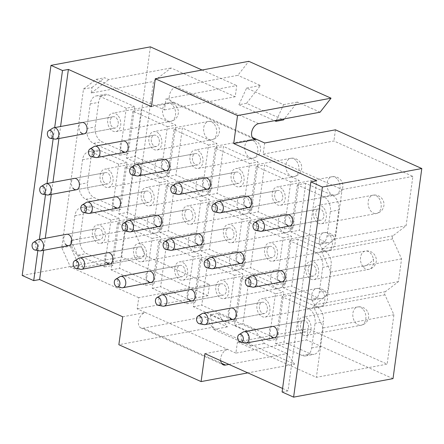 <?xml version="1.0" encoding="UTF-8"?>
<svg xmlns="http://www.w3.org/2000/svg" width="444" height="444" viewBox="0 0 444 444"><rect width="100%" height="100%" fill="white"/><g stroke="black" fill="none" stroke-linecap="round" stroke-linejoin="round"><path stroke-width="0.33" stroke-dasharray="2.22 1.67" d="M282.578 388.456L287.995 390.881L316.777 180.775M43.617 250.299L45.266 238.278M51.271 194.417L52.919 182.395M58.924 138.539L60.573 126.518M66.678 234.288L97.847 228.488A5.761 3.985 79.5 0 1 101.465 230.247A5.761 3.985 79.5 0 1 102.869 236.08A5.761 3.985 79.5 0 1 99.956 239.81A5.761 3.985 79.5 0 1 96.337 238.045A5.761 3.985 79.5 0 1 94.933 232.218A5.761 3.985 79.5 0 1 97.847 228.488A5.761 3.985 79.5 0 1 101.465 230.247A5.761 3.985 79.5 0 1 102.869 236.08A5.761 3.985 79.5 0 1 99.956 239.81A5.761 3.985 79.5 0 1 96.337 238.045A5.761 3.985 79.5 0 1 94.933 232.218A5.761 3.985 79.5 0 1 97.847 228.488L66.678 234.288A5.761 3.985 -100.5 0 0 63.764 238.017A5.761 3.985 -100.5 0 0 65.168 243.85M81.985 122.527L113.159 116.728A5.761 3.985 79.5 0 1 116.778 118.487A5.761 3.985 79.5 0 1 118.176 124.32A5.761 3.985 79.5 0 1 115.262 128.05A5.761 3.985 79.5 0 1 111.649 126.285A5.761 3.985 79.5 0 1 110.245 120.457A5.761 3.985 79.5 0 1 113.159 116.728A5.761 3.985 79.5 0 1 116.778 118.487A5.761 3.985 79.5 0 1 118.176 124.32A5.761 3.985 79.5 0 1 115.262 128.05A5.761 3.985 79.5 0 1 111.649 126.285A5.761 3.985 79.5 0 1 110.245 120.457A5.761 3.985 79.5 0 1 113.159 116.728L81.985 122.527A5.761 3.985 -100.5 0 0 79.071 126.257A5.761 3.985 -100.5 0 0 80.475 132.09M123.11 140.964L154.279 135.159A5.761 3.985 79.5 0 1 157.898 136.924A5.761 3.985 79.5 0 1 159.302 142.752A5.761 3.985 79.5 0 1 156.388 146.481A5.761 3.985 79.5 0 1 152.769 144.722A5.761 3.985 79.5 0 1 151.365 138.889A5.761 3.985 79.5 0 1 154.279 135.159A5.761 3.985 79.5 0 1 157.898 136.924A5.761 3.985 79.5 0 1 159.302 142.752A5.761 3.985 79.5 0 1 156.388 146.481A5.761 3.985 79.5 0 1 152.769 144.722A5.761 3.985 79.5 0 1 151.365 138.889A5.761 3.985 79.5 0 1 154.279 135.159L123.11 140.964A5.761 3.985 -100.5 0 0 120.196 144.694A5.761 3.985 -100.5 0 0 121.601 150.522M246.481 196.265L277.65 190.465A5.761 3.985 79.5 0 1 281.268 192.224A5.761 3.985 79.5 0 1 282.673 198.057A5.761 3.985 79.5 0 1 279.759 201.787A5.761 3.985 79.5 0 1 276.14 200.022A5.761 3.985 79.5 0 1 274.736 194.195A5.761 3.985 79.5 0 1 277.65 190.465A5.761 3.985 79.5 0 1 281.268 192.224A5.761 3.985 79.5 0 1 282.673 198.057A5.761 3.985 79.5 0 1 279.759 201.787A5.761 3.985 79.5 0 1 276.14 200.022A5.761 3.985 79.5 0 1 274.736 194.195A5.761 3.985 79.5 0 1 277.65 190.465L246.481 196.265A5.761 3.985 -100.5 0 0 243.562 199.994A5.761 3.985 -100.5 0 0 244.966 205.827M164.23 159.396L195.404 153.596A5.761 3.985 79.5 0 1 199.023 155.356A5.761 3.985 79.5 0 1 200.427 161.189A5.761 3.985 79.5 0 1 197.508 164.918A5.761 3.985 79.5 0 1 193.895 163.153A5.761 3.985 79.5 0 1 192.491 157.326A5.761 3.985 79.5 0 1 195.404 153.596A5.761 3.985 79.5 0 1 199.023 155.356A5.761 3.985 79.5 0 1 200.427 161.189A5.761 3.985 79.5 0 1 197.508 164.918A5.761 3.985 79.5 0 1 193.895 163.153A5.761 3.985 79.5 0 1 192.491 157.326A5.761 3.985 79.5 0 1 195.404 153.596L164.23 159.396A5.761 3.985 -100.5 0 0 161.316 163.126A5.761 3.985 -100.5 0 0 162.72 168.959M205.356 177.833L236.524 172.028A5.761 3.985 79.5 0 1 240.143 173.793A5.761 3.985 79.5 0 1 241.547 179.62A5.761 3.985 79.5 0 1 238.633 183.35A5.761 3.985 79.5 0 1 235.015 181.59A5.761 3.985 79.5 0 1 233.611 175.757A5.761 3.985 79.5 0 1 236.524 172.028A5.761 3.985 79.5 0 1 240.143 173.793A5.761 3.985 79.5 0 1 241.547 179.62A5.761 3.985 79.5 0 1 238.633 183.35A5.761 3.985 79.5 0 1 235.015 181.59A5.761 3.985 79.5 0 1 233.611 175.757A5.761 3.985 79.5 0 1 236.524 172.028L205.356 177.833A5.761 3.985 -100.5 0 0 202.442 181.563A5.761 3.985 -100.5 0 0 203.846 187.39M279.948 270.579L311.116 264.779A5.761 3.985 79.5 0 1 314.735 266.539A5.761 3.985 79.5 0 1 316.139 272.372A5.761 3.985 79.5 0 1 313.225 276.101A5.761 3.985 79.5 0 1 309.607 274.337A5.761 3.985 79.5 0 1 308.203 268.509A5.761 3.985 79.5 0 1 311.116 264.779A5.761 3.985 79.5 0 1 314.735 266.539A5.761 3.985 79.5 0 1 316.139 272.372A5.761 3.985 79.5 0 1 313.225 276.101A5.761 3.985 79.5 0 1 309.607 274.337A5.761 3.985 79.5 0 1 308.203 268.509A5.761 3.985 79.5 0 1 311.116 264.779L279.948 270.579A5.761 3.985 -100.5 0 0 277.034 274.309A5.761 3.985 -100.5 0 0 278.438 280.142M74.331 178.41L105.5 172.605A5.761 3.985 79.5 0 1 109.119 174.37A5.761 3.985 79.5 0 1 110.523 180.197A5.761 3.985 79.5 0 1 107.609 183.927A5.761 3.985 79.5 0 1 103.99 182.168A5.761 3.985 79.5 0 1 102.586 176.335A5.761 3.985 79.5 0 1 105.5 172.605A5.761 3.985 79.5 0 1 109.119 174.37A5.761 3.985 79.5 0 1 110.523 180.197A5.761 3.985 79.5 0 1 107.609 183.927A5.761 3.985 79.5 0 1 103.99 182.168A5.761 3.985 79.5 0 1 102.586 176.335A5.761 3.985 79.5 0 1 105.5 172.605L74.331 178.41A5.761 3.985 -100.5 0 0 71.417 182.14A5.761 3.985 -100.5 0 0 72.822 187.967M107.798 252.725L138.972 246.919A5.761 3.985 79.5 0 1 142.591 248.684A5.761 3.985 79.5 0 1 143.995 254.512A5.761 3.985 79.5 0 1 141.081 258.242A5.761 3.985 79.5 0 1 137.462 256.482A5.761 3.985 79.5 0 1 136.058 250.649A5.761 3.985 79.5 0 1 138.972 246.919A5.761 3.985 79.5 0 1 142.591 248.684A5.761 3.985 79.5 0 1 143.995 254.512A5.761 3.985 79.5 0 1 141.081 258.242A5.761 3.985 79.5 0 1 137.462 256.482A5.761 3.985 79.5 0 1 136.058 250.649A5.761 3.985 79.5 0 1 138.972 246.919L107.798 252.725A5.761 3.985 -100.5 0 0 104.884 256.454A5.761 3.985 -100.5 0 0 106.288 262.282M148.923 271.156L180.092 265.357A5.761 3.985 79.5 0 1 183.711 267.116A5.761 3.985 79.5 0 1 185.115 272.949A5.761 3.985 79.5 0 1 182.201 276.679A5.761 3.985 79.5 0 1 178.582 274.914A5.761 3.985 79.5 0 1 177.178 269.086A5.761 3.985 79.5 0 1 180.092 265.357A5.761 3.985 79.5 0 1 183.711 267.116A5.761 3.985 79.5 0 1 185.115 272.949A5.761 3.985 79.5 0 1 182.201 276.679A5.761 3.985 79.5 0 1 178.582 274.914A5.761 3.985 79.5 0 1 177.178 269.086A5.761 3.985 79.5 0 1 180.092 265.357L148.923 271.156A5.761 3.985 -100.5 0 0 146.009 274.886A5.761 3.985 -100.5 0 0 147.414 280.719M231.169 308.025L262.337 302.225A5.761 3.985 79.5 0 1 265.956 303.985A5.761 3.985 79.5 0 1 267.36 309.818A5.761 3.985 79.5 0 1 264.446 313.547A5.761 3.985 79.5 0 1 260.828 311.782A5.761 3.985 79.5 0 1 259.424 305.955A5.761 3.985 79.5 0 1 262.337 302.225A5.761 3.985 79.5 0 1 265.956 303.985A5.761 3.985 79.5 0 1 267.36 309.818A5.761 3.985 79.5 0 1 264.446 313.547A5.761 3.985 79.5 0 1 260.828 311.782A5.761 3.985 79.5 0 1 259.424 305.955A5.761 3.985 79.5 0 1 262.337 302.225L231.169 308.025A5.761 3.985 -100.5 0 0 228.255 311.755A5.761 3.985 -100.5 0 0 229.659 317.588M190.049 289.593L221.217 283.788A5.761 3.985 79.5 0 1 224.836 285.553A5.761 3.985 79.5 0 1 226.24 291.381A5.761 3.985 79.5 0 1 223.326 295.11A5.761 3.985 79.5 0 1 219.708 293.351A5.761 3.985 79.5 0 1 218.304 287.518A5.761 3.985 79.5 0 1 221.217 283.788A5.761 3.985 79.5 0 1 224.836 285.553A5.761 3.985 79.5 0 1 226.24 291.381A5.761 3.985 79.5 0 1 223.326 295.11A5.761 3.985 79.5 0 1 219.708 293.351A5.761 3.985 79.5 0 1 218.304 287.518A5.761 3.985 79.5 0 1 221.217 283.788L190.049 289.593A5.761 3.985 -100.5 0 0 187.135 293.323A5.761 3.985 -100.5 0 0 188.534 299.151M115.457 196.842L146.625 191.042A5.761 3.985 79.5 0 1 150.244 192.801A5.761 3.985 79.5 0 1 151.648 198.635A5.761 3.985 79.5 0 1 148.734 202.364A5.761 3.985 79.5 0 1 145.116 200.599A5.761 3.985 79.5 0 1 143.712 194.772A5.761 3.985 79.5 0 1 146.625 191.042A5.761 3.985 79.5 0 1 150.244 192.801A5.761 3.985 79.5 0 1 151.648 198.635A5.761 3.985 79.5 0 1 148.734 202.364A5.761 3.985 79.5 0 1 145.116 200.599A5.761 3.985 79.5 0 1 143.712 194.772A5.761 3.985 79.5 0 1 146.625 191.042L115.457 196.842A5.761 3.985 -100.5 0 0 112.543 200.571A5.761 3.985 -100.5 0 0 113.947 206.405M156.577 215.279L187.745 209.474A5.761 3.985 79.5 0 1 191.364 211.239A5.761 3.985 79.5 0 1 192.768 217.066A5.761 3.985 79.5 0 1 189.854 220.796A5.761 3.985 79.5 0 1 186.236 219.036A5.761 3.985 79.5 0 1 184.832 213.203A5.761 3.985 79.5 0 1 187.745 209.474A5.761 3.985 79.5 0 1 191.364 211.239A5.761 3.985 79.5 0 1 192.768 217.066A5.761 3.985 79.5 0 1 189.854 220.796A5.761 3.985 79.5 0 1 186.236 219.036A5.761 3.985 79.5 0 1 184.832 213.203A5.761 3.985 79.5 0 1 187.745 209.474L156.577 215.279A5.761 3.985 -100.5 0 0 153.663 219.009A5.761 3.985 -100.5 0 0 155.067 224.836M197.702 233.711L228.871 227.911A5.761 3.985 79.5 0 1 232.49 229.67A5.761 3.985 79.5 0 1 233.894 235.503A5.761 3.985 79.5 0 1 230.98 239.233A5.761 3.985 79.5 0 1 227.361 237.468A5.761 3.985 79.5 0 1 225.957 231.64A5.761 3.985 79.5 0 1 228.871 227.911A5.761 3.985 79.5 0 1 232.49 229.67A5.761 3.985 79.5 0 1 233.894 235.503A5.761 3.985 79.5 0 1 230.98 239.233A5.761 3.985 79.5 0 1 227.361 237.468A5.761 3.985 79.5 0 1 225.957 231.64A5.761 3.985 79.5 0 1 228.871 227.911L197.702 233.711A5.761 3.985 -100.5 0 0 194.788 237.44A5.761 3.985 -100.5 0 0 196.193 243.273M238.822 252.148L269.996 246.342A5.761 3.985 79.5 0 1 273.609 248.107A5.761 3.985 79.5 0 1 275.014 253.935A5.761 3.985 79.5 0 1 272.1 257.664A5.761 3.985 79.5 0 1 268.481 255.905A5.761 3.985 79.5 0 1 267.083 250.072A5.761 3.985 79.5 0 1 269.996 246.342A5.761 3.985 79.5 0 1 273.609 248.107A5.761 3.985 79.5 0 1 275.014 253.935A5.761 3.985 79.5 0 1 272.1 257.664A5.761 3.985 79.5 0 1 268.481 255.905A5.761 3.985 79.5 0 1 267.083 250.072A5.761 3.985 79.5 0 1 269.996 246.342L238.822 252.148A5.761 3.985 -100.5 0 0 235.908 255.877A5.761 3.985 -100.5 0 0 237.312 261.705M287.601 214.702L318.77 208.896A5.761 3.985 79.5 0 1 322.388 210.661A5.761 3.985 79.5 0 1 323.793 216.489A5.761 3.985 79.5 0 1 320.879 220.218A5.761 3.985 79.5 0 1 317.26 218.459A5.761 3.985 79.5 0 1 315.856 212.626A5.761 3.985 79.5 0 1 318.77 208.896A5.761 3.985 79.5 0 1 322.388 210.661A5.761 3.985 79.5 0 1 323.793 216.489A5.761 3.985 79.5 0 1 320.879 220.218A5.761 3.985 79.5 0 1 317.26 218.459A5.761 3.985 79.5 0 1 315.856 212.626A5.761 3.985 79.5 0 1 318.77 208.896L287.601 214.702A5.761 3.985 -100.5 0 0 284.687 218.431A5.761 3.985 -100.5 0 0 286.091 224.259M272.294 326.462L303.463 320.657A5.761 3.985 79.5 0 1 307.082 322.422A5.761 3.985 79.5 0 1 308.486 328.249A5.761 3.985 79.5 0 1 305.572 331.979A5.761 3.985 79.5 0 1 301.953 330.219A5.761 3.985 79.5 0 1 300.549 324.386A5.761 3.985 79.5 0 1 303.463 320.657A5.761 3.985 79.5 0 1 307.082 322.422A5.761 3.985 79.5 0 1 308.486 328.249A5.761 3.985 79.5 0 1 305.572 331.979A5.761 3.985 79.5 0 1 301.953 330.219A5.761 3.985 79.5 0 1 300.549 324.386A5.761 3.985 79.5 0 1 303.463 320.657L272.294 326.462A5.761 3.985 -100.5 0 0 269.38 330.192A5.761 3.985 -100.5 0 0 270.785 336.019M132.85 111.178L126.423 158.114L160.967 173.604L167.394 126.662L132.85 111.178L141.275 109.607L134.848 156.549L169.392 172.033L175.818 125.091L141.275 109.607M167.394 126.662L175.818 125.091M160.967 173.604L169.392 172.033M126.423 158.114L134.848 156.549M173.976 129.609L167.543 176.551L202.087 192.036L208.519 145.094L173.976 129.609L182.401 128.044L175.968 174.98L210.512 190.465L216.944 143.529L182.401 128.044M208.519 145.094L216.944 143.529M202.087 192.036L210.512 190.465M167.543 176.551L175.968 174.98M215.096 148.046L208.669 194.983L243.212 210.473L249.639 163.531L215.096 148.046L223.521 146.476L217.094 193.418L251.637 208.902L258.064 161.96L223.521 146.476M249.639 163.531L258.064 161.96M243.212 210.473L251.637 208.902M208.669 194.983L217.094 193.418M256.221 166.478L249.789 213.42L284.332 228.904L290.764 181.962L256.221 166.478L264.646 164.913L258.214 211.849L292.757 227.334L299.189 180.397L264.646 164.913M290.764 181.962L299.189 180.397M284.332 228.904L292.757 227.334M249.789 213.42L258.214 211.849M125.197 167.055L118.77 213.997L153.313 229.481L159.74 182.545L125.197 167.055L133.622 165.49L127.195 212.426L161.738 227.911L168.165 180.974L133.622 165.49M159.74 182.545L168.165 180.974M153.313 229.481L161.738 227.911M118.77 213.997L127.195 212.426M166.322 185.492L159.89 232.434L194.433 247.919L200.866 200.977L166.322 185.492L174.747 183.921L168.315 230.863L202.858 246.348L209.291 199.406L174.747 183.921M200.866 200.977L209.291 199.406M194.433 247.919L202.858 246.348M159.89 232.434L168.315 230.863M207.442 203.924L201.015 250.866L235.559 266.35L241.986 219.414L207.442 203.924L215.867 202.359L209.44 249.295L243.984 264.779L250.41 217.843L215.867 202.359M241.986 219.414L250.41 217.843M235.559 266.35L243.984 264.779M201.015 250.866L209.44 249.295M248.568 222.361L242.135 269.303L276.679 284.787L283.111 237.845L248.568 222.361L256.993 220.79L250.56 267.732L285.104 283.217L291.536 236.275L256.993 220.79M283.111 237.845L291.536 236.275M276.679 284.787L285.104 283.217M242.135 269.303L250.56 267.732M117.543 222.938L111.111 269.88L145.654 285.364L152.087 238.422L117.543 222.938L125.968 221.367L119.536 268.309L154.079 283.794L160.512 236.852L125.968 221.367M152.087 238.422L160.512 236.852M145.654 285.364L154.079 283.794M111.111 269.88L119.536 268.309M158.669 241.37L152.237 288.311L186.78 303.796L193.212 256.86L158.669 241.37L167.088 239.804L160.661 286.741L195.205 302.225L201.632 255.289L167.088 239.804M193.212 256.86L201.632 255.289M186.78 303.796L195.205 302.225M152.237 288.311L160.661 286.741M199.789 259.807L193.362 306.749L227.905 322.233L234.332 275.291L199.789 259.807L208.214 258.236L201.781 305.178L236.325 320.662L242.757 273.72L208.214 258.236M234.332 275.291L242.757 273.72M227.905 322.233L236.325 320.662M193.362 306.749L201.781 305.178M290.459 295.105L282.034 296.675L308.352 308.475A11.871 8.22 79.5 0 1 315.046 323.337L323.471 321.767A11.871 8.22 79.5 0 0 316.777 306.904L290.459 295.105L284.027 342.046L310.35 353.846A11.871 8.22 79.5 0 0 314.052 354.34A11.871 8.22 79.5 0 0 320.102 346.353L323.471 321.767M282.034 296.675L275.607 343.617L301.926 355.411A11.871 8.22 79.5 0 0 305.627 355.91A11.871 8.22 79.5 0 0 311.677 347.924L315.046 323.337M275.607 343.617L284.027 342.046M110.961 219.991L104.534 266.927L78.216 255.128A11.871 8.22 79.5 0 1 71.523 240.265L74.892 215.679A11.871 8.22 79.5 0 1 80.941 207.692A11.871 8.22 79.5 0 1 84.643 208.192L110.961 219.991L119.386 218.42L112.959 265.357L86.641 253.563A11.871 8.22 79.5 0 1 79.948 238.7L83.317 214.113A11.871 8.22 79.5 0 1 89.366 206.127A11.871 8.22 79.5 0 1 93.068 206.621L119.386 218.42M104.534 266.927L112.959 265.357M122.677 316.777L145.427 312.543L137.202 308.858L138.733 297.68L209.496 284.504L145.343 255.744L133.294 228.993L153.502 81.468L171.062 67.988L235.215 96.748L236.746 85.57L165.984 98.746L252.397 137.485M137.202 308.858L207.964 295.682L209.496 284.504M237.429 341.919L235.897 353.097L306.66 339.921L308.192 328.749L237.429 341.919L316.383 377.317L387.146 364.141L308.192 328.749M264.68 142.985L263.148 154.162L333.91 140.987L412.865 176.385L406.105 225.746L393.018 235.797A2.375 1.643 79.5 0 0 392.585 238.955L401.565 258.891L398.451 281.629L385.364 291.675A2.375 1.643 79.5 0 0 384.931 294.838L393.911 314.774L387.146 364.141M335.442 129.815L333.91 140.987M138.733 297.68L70.468 267.077L61.766 247.758L83.505 89.055L96.187 79.321L164.452 109.923L165.984 98.746M164.452 109.923L235.215 96.748M263.148 154.162L342.102 189.555L335.342 238.922L322.255 248.967A2.375 1.643 79.5 0 0 321.822 252.131L330.802 272.067L327.683 294.805L314.602 304.85A2.375 1.643 79.5 0 0 314.163 308.014L323.143 327.95L316.383 377.317M323.143 327.95L393.911 314.774M327.683 294.805L398.451 281.629M330.802 272.067L401.565 258.891M335.342 238.922L406.105 225.746M342.102 189.555L412.865 176.385M96.187 79.321L104.679 77.739L108.791 79.581L171.062 67.988M61.766 247.758L70.257 246.176L71.023 240.587L133.294 228.993M83.505 89.055L91.997 87.474L91.231 93.062L153.502 81.468M71.023 240.587L83.072 267.338L145.343 255.744M83.072 267.338L78.96 265.495L70.257 246.176M70.468 267.077L78.96 265.495M91.231 93.062L108.791 79.581M91.997 87.474L104.679 77.739M235.897 353.097L145.427 312.543A8.308 5.411 114.1 0 0 138.811 319.797A8.308 5.411 114.1 0 0 140.953 327.95A8.308 5.411 114.1 0 0 143.284 328.188L204.778 316.739L212.365 327.306L118.853 344.716M393.018 378.632L306.66 339.921M282.095 391.98L287.995 390.881M204.923 353.646L227.672 349.411A8.308 5.411 114.1 0 0 220.662 360.7M22.2 275.474L121.606 256.971L150.388 46.859M207.964 295.682L121.606 256.971M202.059 70.019L236.746 85.57M151.459 106.665L174.209 102.431A8.308 5.411 -65.9 0 1 171.878 102.192A8.308 5.411 -65.9 0 1 169.736 94.039A8.308 5.411 -65.9 0 1 176.351 86.785L237.851 75.336L248.801 61.316M37.834 250.549L39.366 239.372M45.488 194.672L47.02 183.494M53.147 138.789L54.679 127.611M298.113 239.227L289.688 240.792L316.006 252.592A11.871 8.22 79.5 0 1 322.699 267.454L331.124 265.889A11.871 8.22 79.5 0 0 324.431 251.027L298.113 239.227L291.686 286.164L318.004 297.963A11.871 8.22 79.5 0 0 321.706 298.462A11.871 8.22 79.5 0 0 327.761 290.476L331.124 265.889M289.688 240.792L283.261 287.734L309.579 299.534A11.871 8.22 79.5 0 0 313.281 300.027A11.871 8.22 79.5 0 0 319.336 292.041L322.699 267.454M283.261 287.734L291.686 286.164M118.62 164.108L112.188 211.05L85.87 199.251A11.871 8.22 79.5 0 1 79.176 184.388L82.545 159.801A11.871 8.22 79.5 0 1 88.595 151.815A11.871 8.22 79.5 0 1 92.302 152.309L118.62 164.108L127.045 162.537L120.613 209.479L94.295 197.68A11.871 8.22 79.5 0 1 87.601 182.817L90.97 158.231A11.871 8.22 79.5 0 1 97.02 150.244A11.871 8.22 79.5 0 1 100.727 150.744L127.045 162.537M112.188 211.05L120.613 209.479M305.766 183.344L297.347 184.915L323.665 196.714A11.871 8.22 79.5 0 1 330.358 211.577L338.783 210.006A11.871 8.22 79.5 0 0 332.09 195.144L305.766 183.344L299.339 230.286L325.657 242.085A11.871 8.22 79.5 0 0 329.359 242.579A11.871 8.22 79.5 0 0 335.414 234.593L338.783 210.006M297.347 184.915L290.914 231.851L317.232 243.651A11.871 8.22 79.5 0 0 320.934 244.15A11.871 8.22 79.5 0 0 326.989 236.164L330.358 211.577M290.914 231.851L299.339 230.286M126.274 108.225L119.841 155.167L93.523 143.368A11.871 8.22 79.5 0 1 86.83 128.505L90.199 103.918A11.871 8.22 79.5 0 1 96.248 95.932A11.871 8.22 79.5 0 1 99.956 96.431L126.274 108.225L134.698 106.66L128.266 153.596L101.948 141.803A11.871 8.22 79.5 0 1 95.255 126.94L98.624 102.353A11.871 8.22 79.5 0 1 104.673 94.367A11.871 8.22 79.5 0 1 108.38 94.861L134.698 106.66M119.841 155.167L128.266 153.596M275.458 293.728L240.914 278.238L234.482 325.18L269.025 340.665L275.458 293.728L283.877 292.158L249.334 276.673L242.907 323.609L277.45 339.094L283.877 292.158M240.914 278.238L249.334 276.673M269.025 340.665L277.45 339.094M234.482 325.18L242.907 323.609M212.365 327.306L294.611 364.174L247.841 372.882M228.96 364.419L287.024 353.607L294.611 364.174M210.167 314.84L213.52 329.459L250.533 346.054L247.175 331.429L210.167 314.84L217.749 313.425L254.756 330.02L264.408 343.467L287.024 353.607M204.778 316.739L227.4 326.878L217.749 313.425M247.175 331.429L254.756 330.02M250.533 346.054L264.408 343.467M213.52 329.459L227.4 326.878M276.407 120.341L283.599 104.651L246.592 88.056L238.944 104.728L246.531 103.319L283.538 119.908M246.531 103.319L260.467 85.476L237.851 75.336M320.096 112.204L297.474 102.065L284.36 118.859M238.944 104.728L274.542 120.685M283.599 104.651L297.474 102.065M246.592 88.056L260.467 85.476M308.663 320.007A9.318 6.449 79.5 0 1 310.939 329.448A9.318 6.449 79.5 0 1 306.221 335.481A9.318 6.449 79.5 0 1 300.366 332.628A9.318 6.449 79.5 0 1 298.096 323.193A9.318 6.449 79.5 0 1 302.808 317.155A9.318 6.449 79.5 0 1 308.663 320.007M245.138 343.034A5.761 3.985 79.5 0 1 242.563 341.275A5.761 3.985 79.5 0 1 243.101 332.095M267.543 301.57A9.318 6.449 79.5 0 1 269.813 311.011A9.318 6.449 79.5 0 1 265.101 317.049A9.318 6.449 79.5 0 1 259.241 314.197A9.318 6.449 79.5 0 1 256.971 304.756A9.318 6.449 79.5 0 1 261.688 298.723A9.318 6.449 79.5 0 1 267.543 301.57M204.012 324.603A5.761 3.985 79.5 0 1 201.437 322.844A5.761 3.985 79.5 0 1 201.976 313.658M226.418 283.139A9.318 6.449 79.5 0 1 228.693 292.579A9.318 6.449 79.5 0 1 223.976 298.612A9.318 6.449 79.5 0 1 218.121 295.76A9.318 6.449 79.5 0 1 215.851 286.325A9.318 6.449 79.5 0 1 220.563 280.286A9.318 6.449 79.5 0 1 226.418 283.139M162.893 306.166A5.761 3.985 79.5 0 1 160.312 304.406A5.761 3.985 79.5 0 1 160.856 295.227M185.298 264.702A9.318 6.449 79.5 0 1 187.568 274.142A9.318 6.449 79.5 0 1 182.856 280.181A9.318 6.449 79.5 0 1 176.995 277.328A9.318 6.449 79.5 0 1 174.725 267.887A9.318 6.449 79.5 0 1 179.443 261.855A9.318 6.449 79.5 0 1 185.298 264.702M121.767 287.734A5.761 3.985 79.5 0 1 119.192 285.975A5.761 3.985 79.5 0 1 119.73 276.79M144.172 246.27A9.318 6.449 79.5 0 1 146.448 255.711A9.318 6.449 79.5 0 1 141.73 261.744A9.318 6.449 79.5 0 1 135.875 258.891A9.318 6.449 79.5 0 1 133.605 249.456A9.318 6.449 79.5 0 1 138.317 243.417A9.318 6.449 79.5 0 1 144.172 246.27M80.647 269.297A5.761 3.985 79.5 0 1 78.066 267.538A5.761 3.985 79.5 0 1 78.605 258.358M103.052 227.833A9.318 6.449 79.5 0 1 105.322 237.274A9.318 6.449 79.5 0 1 100.605 243.312A9.318 6.449 79.5 0 1 94.75 240.459A9.318 6.449 79.5 0 1 92.48 231.019A9.318 6.449 79.5 0 1 97.197 224.986A9.318 6.449 79.5 0 1 103.052 227.833M39.522 250.866A5.761 3.985 79.5 0 1 36.946 249.106A5.761 3.985 79.5 0 1 37.485 239.921M316.322 264.125A9.318 6.449 79.5 0 1 318.592 273.565A9.318 6.449 79.5 0 1 313.875 279.603A9.318 6.449 79.5 0 1 308.019 276.751A9.318 6.449 79.5 0 1 305.75 267.31A9.318 6.449 79.5 0 1 310.467 261.277A9.318 6.449 79.5 0 1 316.322 264.125M252.791 287.157A5.761 3.985 79.5 0 1 250.216 285.398A5.761 3.985 79.5 0 1 250.755 276.212M275.197 245.693A9.318 6.449 79.5 0 1 277.472 255.128A9.318 6.449 79.5 0 1 272.755 261.166A9.318 6.449 79.5 0 1 266.899 258.314A9.318 6.449 79.5 0 1 264.624 248.879A9.318 6.449 79.5 0 1 269.342 242.84A9.318 6.449 79.5 0 1 275.197 245.693M211.666 268.72A5.761 3.985 79.5 0 1 209.091 266.961A5.761 3.985 79.5 0 1 209.629 257.781M234.077 227.256A9.318 6.449 79.5 0 1 236.347 236.696A9.318 6.449 79.5 0 1 231.629 242.735A9.318 6.449 79.5 0 1 225.774 239.882A9.318 6.449 79.5 0 1 223.504 230.442A9.318 6.449 79.5 0 1 228.222 224.409A9.318 6.449 79.5 0 1 234.077 227.256M170.546 250.288A5.761 3.985 79.5 0 1 167.971 248.529A5.761 3.985 79.5 0 1 168.509 239.344M192.951 208.824A9.318 6.449 79.5 0 1 195.227 218.259A9.318 6.449 79.5 0 1 190.509 224.298A9.318 6.449 79.5 0 1 184.654 221.445A9.318 6.449 79.5 0 1 182.379 212.01A9.318 6.449 79.5 0 1 187.096 205.972A9.318 6.449 79.5 0 1 192.951 208.824M129.42 231.851A5.761 3.985 79.5 0 1 126.845 230.092A5.761 3.985 79.5 0 1 127.384 220.912M151.831 190.387A9.318 6.449 79.5 0 1 154.101 199.828A9.318 6.449 79.5 0 1 149.384 205.866A9.318 6.449 79.5 0 1 143.529 203.013A9.318 6.449 79.5 0 1 141.259 193.573A9.318 6.449 79.5 0 1 145.971 187.54A9.318 6.449 79.5 0 1 151.831 190.387M88.3 213.42A5.761 3.985 79.5 0 1 85.725 211.66A5.761 3.985 79.5 0 1 86.264 202.475M110.706 171.956A9.318 6.449 79.5 0 1 112.976 181.391A9.318 6.449 79.5 0 1 108.264 187.429A9.318 6.449 79.5 0 1 102.409 184.576A9.318 6.449 79.5 0 1 100.133 175.141A9.318 6.449 79.5 0 1 104.851 169.103A9.318 6.449 79.5 0 1 110.706 171.956M47.175 194.983A5.761 3.985 79.5 0 1 44.6 193.223A5.761 3.985 79.5 0 1 45.138 184.044M323.976 208.247A9.318 6.449 79.5 0 1 326.246 217.682A9.318 6.449 79.5 0 1 321.534 223.721A9.318 6.449 79.5 0 1 315.673 220.868A9.318 6.449 79.5 0 1 313.403 211.433A9.318 6.449 79.5 0 1 318.12 205.394A9.318 6.449 79.5 0 1 323.976 208.247M260.445 231.274A5.761 3.985 79.5 0 1 257.87 229.515A5.761 3.985 79.5 0 1 258.408 220.335M282.85 189.81A9.318 6.449 79.5 0 1 285.126 199.251A9.318 6.449 79.5 0 1 280.408 205.289A9.318 6.449 79.5 0 1 274.553 202.436A9.318 6.449 79.5 0 1 272.283 192.996A9.318 6.449 79.5 0 1 276.995 186.963A9.318 6.449 79.5 0 1 282.85 189.81M219.325 212.837A5.761 3.985 79.5 0 1 216.744 211.083A5.761 3.985 79.5 0 1 217.283 201.898M241.73 171.378A9.318 6.449 79.5 0 1 244 180.813A9.318 6.449 79.5 0 1 239.283 186.852A9.318 6.449 79.5 0 1 233.427 183.999A9.318 6.449 79.5 0 1 231.158 174.564A9.318 6.449 79.5 0 1 235.875 168.526A9.318 6.449 79.5 0 1 241.73 171.378M178.199 194.405A5.761 3.985 79.5 0 1 175.624 192.646A5.761 3.985 79.5 0 1 176.163 183.466M200.605 152.941A9.318 6.449 79.5 0 1 202.88 162.382A9.318 6.449 79.5 0 1 198.163 168.42A9.318 6.449 79.5 0 1 192.308 165.568A9.318 6.449 79.5 0 1 190.032 156.127A9.318 6.449 79.5 0 1 194.75 150.094A9.318 6.449 79.5 0 1 200.605 152.941M137.074 175.968A5.761 3.985 79.5 0 1 134.499 174.215A5.761 3.985 79.5 0 1 135.037 165.029M159.485 134.51A9.318 6.449 79.5 0 1 161.755 143.945A9.318 6.449 79.5 0 1 157.037 149.983A9.318 6.449 79.5 0 1 151.182 147.131A9.318 6.449 79.5 0 1 148.912 137.696A9.318 6.449 79.5 0 1 153.63 131.657A9.318 6.449 79.5 0 1 159.485 134.51M95.954 157.537A5.761 3.985 79.5 0 1 93.379 155.777A5.761 3.985 79.5 0 1 93.917 146.598M118.359 116.073A9.318 6.449 79.5 0 1 120.635 125.513A9.318 6.449 79.5 0 1 115.917 131.552A9.318 6.449 79.5 0 1 110.062 128.699A9.318 6.449 79.5 0 1 107.787 119.258A9.318 6.449 79.5 0 1 112.504 113.226A9.318 6.449 79.5 0 1 118.359 116.073M54.828 139.1A5.761 3.985 79.5 0 1 52.253 137.346A5.761 3.985 79.5 0 1 52.792 128.161M308.352 308.475L316.777 306.904M311.677 347.924L320.102 346.353M301.926 355.411L310.35 353.846M84.643 208.192L93.068 206.621M74.892 215.679L83.317 214.113M71.523 240.265L79.948 238.7M78.216 255.128L86.641 253.563M314.163 308.014L384.931 294.838M314.602 304.85L385.364 291.675M321.822 252.131L392.585 238.955M322.255 248.967L393.018 235.797M316.006 252.592L324.431 251.027M319.336 292.041L327.761 290.476M309.579 299.534L318.004 297.963M92.302 152.309L100.727 150.744M82.545 159.801L90.97 158.231M79.176 184.388L87.601 182.817M85.87 199.251L94.295 197.68M323.665 196.714L332.09 195.144M326.989 236.164L335.414 234.593M317.232 243.651L325.657 242.085M99.956 96.431L108.38 94.861M90.199 103.918L98.624 102.353M86.83 128.505L95.255 126.94M93.523 143.368L101.948 141.803M143.284 328.188L221.473 363.236M258.597 123.654L176.351 86.785M363.508 309.795A9.318 6.449 79.5 0 1 365.778 319.236A9.318 6.449 79.5 0 1 361.066 325.269A9.318 6.449 79.5 0 1 355.211 322.422A9.318 6.449 79.5 0 1 352.936 312.981A9.318 6.449 79.5 0 1 357.653 306.948A9.318 6.449 79.5 0 1 363.508 309.795M322.388 291.364A9.318 6.449 79.5 0 1 324.658 300.799A9.318 6.449 79.5 0 1 319.941 306.837A9.318 6.449 79.5 0 1 314.086 303.985A9.318 6.449 79.5 0 1 311.816 294.55A9.318 6.449 79.5 0 1 316.528 288.511A9.318 6.449 79.5 0 1 322.388 291.364M281.263 272.927A9.318 6.449 79.5 0 1 283.533 282.367A9.318 6.449 79.5 0 1 278.821 288.4A9.318 6.449 79.5 0 1 272.966 285.553A9.318 6.449 79.5 0 1 270.69 276.113A9.318 6.449 79.5 0 1 275.408 270.08A9.318 6.449 79.5 0 1 281.263 272.927M240.137 254.495A9.318 6.449 79.5 0 1 242.413 263.93A9.318 6.449 79.5 0 1 237.695 269.969A9.318 6.449 79.5 0 1 231.84 267.116A9.318 6.449 79.5 0 1 229.57 257.681A9.318 6.449 79.5 0 1 234.282 251.643A9.318 6.449 79.5 0 1 240.137 254.495M199.017 236.058A9.318 6.449 79.5 0 1 201.287 245.499A9.318 6.449 79.5 0 1 196.575 251.532A9.318 6.449 79.5 0 1 190.715 248.684A9.318 6.449 79.5 0 1 188.445 239.244A9.318 6.449 79.5 0 1 193.162 233.211A9.318 6.449 79.5 0 1 199.017 236.058M157.892 217.627A9.318 6.449 79.5 0 1 160.167 227.062A9.318 6.449 79.5 0 1 155.45 233.1A9.318 6.449 79.5 0 1 149.595 230.247A9.318 6.449 79.5 0 1 147.325 220.812A9.318 6.449 79.5 0 1 152.037 214.774A9.318 6.449 79.5 0 1 157.892 217.627M362.865 266.539A9.318 6.449 79.5 0 1 360.589 257.104A9.318 6.449 79.5 0 1 365.307 251.065A9.318 6.449 79.5 0 1 371.162 253.918A9.318 6.449 79.5 0 1 373.437 263.353A9.318 6.449 79.5 0 1 368.72 269.391A9.318 6.449 79.5 0 1 362.865 266.539A9.318 3.929 143 0 0 373.626 258.996M330.042 235.481A9.318 6.449 79.5 0 1 332.312 244.922A9.318 6.449 79.5 0 1 327.594 250.954A9.318 6.449 79.5 0 1 321.739 248.107A9.318 6.449 79.5 0 1 319.469 238.667A9.318 6.449 79.5 0 1 324.187 232.634A9.318 6.449 79.5 0 1 330.042 235.481M288.916 217.049A9.318 6.449 79.5 0 1 291.192 226.484A9.318 6.449 79.5 0 1 286.474 232.523A9.318 6.449 79.5 0 1 280.619 229.67A9.318 6.449 79.5 0 1 278.344 220.235A9.318 6.449 79.5 0 1 283.061 214.197A9.318 6.449 79.5 0 1 288.916 217.049M247.796 198.612A9.318 6.449 79.5 0 1 250.066 208.053A9.318 6.449 79.5 0 1 245.349 214.086A9.318 6.449 79.5 0 1 239.494 211.239A9.318 6.449 79.5 0 1 237.224 201.798A9.318 6.449 79.5 0 1 241.941 195.765A9.318 6.449 79.5 0 1 247.796 198.612M206.671 180.181A9.318 6.449 79.5 0 1 208.946 189.616A9.318 6.449 79.5 0 1 204.229 195.654A9.318 6.449 79.5 0 1 198.374 192.801A9.318 6.449 79.5 0 1 196.098 183.366A9.318 6.449 79.5 0 1 200.816 177.328A9.318 6.449 79.5 0 1 206.671 180.181M165.551 161.744A9.318 6.449 79.5 0 1 167.821 171.184A9.318 6.449 79.5 0 1 163.103 177.217A9.318 6.449 79.5 0 1 157.248 174.37A9.318 6.449 79.5 0 1 154.978 164.929A9.318 6.449 79.5 0 1 159.696 158.897A9.318 6.449 79.5 0 1 165.551 161.744M378.815 198.035A9.318 6.449 79.5 0 1 381.091 207.476A9.318 6.449 79.5 0 1 376.373 213.509A9.318 6.449 79.5 0 1 370.518 210.661A9.318 6.449 79.5 0 1 368.248 201.221A9.318 6.449 79.5 0 1 372.96 195.182A9.318 6.449 79.5 0 1 378.815 198.035M337.695 179.604A9.318 6.449 79.5 0 1 339.965 189.039A9.318 6.449 79.5 0 1 335.253 195.077A9.318 6.449 79.5 0 1 329.393 192.224A9.318 6.449 79.5 0 1 327.123 182.789A9.318 6.449 79.5 0 1 331.84 176.751A9.318 6.449 79.5 0 1 337.695 179.604M296.57 161.166A9.318 6.449 79.5 0 1 298.845 170.607A9.318 6.449 79.5 0 1 294.128 176.64A9.318 6.449 79.5 0 1 288.273 173.793A9.318 6.449 79.5 0 1 286.003 164.352A9.318 6.449 79.5 0 1 290.715 158.314A9.318 6.449 79.5 0 1 296.57 161.166M255.45 142.735A9.318 6.449 79.5 0 1 257.72 152.17A9.318 6.449 79.5 0 1 253.008 158.208A9.318 6.449 79.5 0 1 247.147 155.356A9.318 6.449 79.5 0 1 244.877 145.921A9.318 6.449 79.5 0 1 249.595 139.882A9.318 6.449 79.5 0 1 255.45 142.735M214.324 124.298A9.318 6.449 79.5 0 1 216.6 133.738A9.318 6.449 79.5 0 1 211.882 139.771A9.318 6.449 79.5 0 1 206.027 136.924A9.318 6.449 79.5 0 1 203.757 127.484A9.318 6.449 79.5 0 1 208.469 121.445A9.318 6.449 79.5 0 1 214.324 124.298M173.204 105.866A9.318 6.449 79.5 0 1 175.474 115.301A9.318 6.449 79.5 0 1 170.757 121.34A9.318 6.449 79.5 0 1 164.902 118.487A9.318 6.449 79.5 0 1 162.632 109.052A9.318 6.449 79.5 0 1 167.349 103.014A9.318 6.449 79.5 0 1 173.204 105.866M305.627 355.91L314.052 354.34M80.941 207.692L89.366 206.127M313.281 300.027L321.706 298.462M88.595 151.815L97.02 150.244M320.934 244.15L329.359 242.579M96.248 95.932L104.673 94.367M274.398 337.784L305.572 331.979L274.398 337.784M68.787 245.61L99.956 239.81L68.787 245.61M289.71 226.024L320.879 220.218L289.71 226.024M84.094 133.849L115.262 128.05L84.094 133.849M125.219 152.286L156.388 146.481L125.219 152.286M248.585 207.587L279.759 201.787L248.585 207.587M166.339 170.718L197.508 164.918L166.339 170.718M207.465 189.155L238.633 183.35L207.465 189.155M282.057 281.901L313.225 276.101L282.057 281.901M76.44 189.732L107.609 183.927L76.44 189.732M109.907 264.047L141.081 258.242L109.907 264.047M151.032 282.478L182.201 276.679L151.032 282.478M233.278 319.347L264.446 313.547L233.278 319.347M192.152 300.915L223.326 295.11L192.152 300.915M117.566 208.164L148.734 202.364L117.566 208.164M158.686 226.601L189.854 220.796L158.686 226.601M199.811 245.033L230.98 239.233L199.811 245.033M240.931 263.47L272.1 257.664L240.931 263.47M140.953 327.95L223.199 364.818M254.123 139.061L171.878 102.192M306.221 335.481L361.066 325.269A9.318 9.318 0 0 0 366.8 310.495A9.318 9.318 0 0 0 357.653 306.948L302.808 317.155M265.101 317.049L319.941 306.837A9.318 9.318 0 0 0 325.674 292.063A9.318 9.318 0 0 0 316.528 288.511L261.688 298.723M223.976 298.612L278.821 288.4A9.318 9.318 0 0 0 284.554 273.626A9.318 9.318 0 0 0 275.408 270.08L220.563 280.286M182.856 280.181L237.695 269.969A9.318 9.318 0 0 0 243.429 255.195A9.318 9.318 0 0 0 234.282 251.643L179.443 261.855M141.73 261.744L196.575 251.532A9.318 9.318 0 0 0 202.309 236.757A9.318 9.318 0 0 0 193.162 233.211L138.317 243.417M100.605 243.312L155.45 233.1A9.318 9.318 0 0 0 161.183 218.326A9.318 9.318 0 0 0 152.037 214.774L97.197 224.986M313.875 279.603L368.72 269.391A9.318 9.318 0 0 0 374.453 254.617A9.318 9.318 0 0 0 365.307 251.065L310.467 261.277M272.755 261.166L327.594 250.954A9.318 9.318 0 0 0 333.333 236.18A9.318 9.318 0 0 0 324.187 232.634L269.342 242.84M231.629 242.735L286.474 232.523A9.318 9.318 0 0 0 292.208 217.749A9.318 9.318 0 0 0 283.061 214.197L228.222 224.409M190.509 224.298L245.349 214.086A9.318 9.318 0 0 0 251.082 199.312A9.318 9.318 0 0 0 241.941 195.765L187.096 205.972M149.384 205.866L204.229 195.654A9.318 9.318 0 0 0 209.962 180.88A9.318 9.318 0 0 0 200.816 177.328L145.971 187.54M108.264 187.429L163.103 177.217A9.318 9.318 0 0 0 168.837 162.443A9.318 9.318 0 0 0 159.696 158.897L104.851 169.103M321.534 223.721L376.373 213.509A9.318 9.318 0 0 0 382.106 198.734A9.318 9.318 0 0 0 372.96 195.182L318.12 205.394M280.408 205.289L335.253 195.077A9.318 9.318 0 0 0 340.986 180.297A9.318 9.318 0 0 0 331.84 176.751L276.995 186.963M239.283 186.852L294.128 176.64A9.318 9.318 0 0 0 299.861 161.866A9.318 9.318 0 0 0 290.715 158.314L235.875 168.526M198.163 168.42L253.008 158.208A9.318 9.318 0 0 0 258.741 143.429A9.318 9.318 0 0 0 249.595 139.882L194.75 150.094M157.037 149.983L211.882 139.771A9.318 9.318 0 0 0 217.616 124.997A9.318 9.318 0 0 0 208.469 121.445L153.63 131.657M115.917 131.552L170.757 121.34A9.318 9.318 0 0 0 176.496 106.56A9.318 9.318 0 0 0 167.349 103.014L112.504 113.226"/><path stroke-width="0.67" d="M202.059 70.019L150.388 46.859L50.982 65.368L22.2 275.474L33.716 280.636L39.61 279.537L122.677 316.777L118.853 344.716L201.099 381.585L204.923 353.646L282.578 388.456M60.573 126.518L68.393 69.431L151.459 106.665L155.289 78.727L237.534 115.595L233.705 143.534L316.777 180.775L310.878 181.868L322.394 187.029L421.8 168.526L393.018 378.632L293.612 397.141L282.095 391.98L310.878 181.868M39.61 279.537L43.617 250.299M45.266 238.278L51.271 194.417M52.919 182.395L58.924 138.539M65.168 243.85A5.761 3.985 -100.5 0 0 68.787 245.61A5.761 3.985 -100.5 0 0 71.7 241.88A5.761 3.985 -100.5 0 0 70.296 236.053A5.761 3.985 -100.5 0 0 66.678 234.288L38.456 239.544A5.761 3.985 79.5 0 1 42.075 241.303A5.761 3.985 79.5 0 1 43.479 247.136A5.761 3.985 79.5 0 1 40.565 250.866A5.761 3.985 79.5 0 1 39.522 250.866L34.887 250.005A4.007 2.775 79.5 0 1 33.089 248.784A4.007 2.775 79.5 0 1 33.467 242.391A4.007 2.775 79.5 0 1 36.663 243.351A4.007 2.775 79.5 0 1 37.54 247.885A4.007 2.775 79.5 0 1 34.887 250.005M80.475 132.09A5.761 3.985 -100.5 0 0 84.094 133.849A5.761 3.985 -100.5 0 0 87.007 130.12A5.761 3.985 -100.5 0 0 85.603 124.292A5.761 3.985 -100.5 0 0 81.985 122.527L53.763 127.783A5.761 3.985 79.5 0 1 57.381 129.543A5.761 3.985 79.5 0 1 58.786 135.376A5.761 3.985 79.5 0 1 55.872 139.105A5.761 3.985 79.5 0 1 54.828 139.1L50.194 138.245A4.007 2.775 79.5 0 1 48.402 137.024A4.007 2.775 79.5 0 1 48.773 130.63A4.007 2.775 79.5 0 1 51.97 131.591A4.007 2.775 79.5 0 1 52.847 136.125A4.007 2.775 79.5 0 1 50.194 138.245M121.601 150.522A5.761 3.985 -100.5 0 0 125.219 152.286A5.761 3.985 -100.5 0 0 128.133 148.557A5.761 3.985 -100.5 0 0 126.729 142.724A5.761 3.985 -100.5 0 0 123.11 140.964L94.888 146.215A5.761 3.985 79.5 0 1 98.507 147.98A5.761 3.985 79.5 0 1 99.911 153.813A5.761 3.985 79.5 0 1 96.997 157.537A5.761 3.985 79.5 0 1 95.954 157.537L91.314 156.682A4.007 2.775 79.5 0 1 89.522 155.456A4.007 2.775 79.5 0 1 89.899 149.062A4.007 2.775 79.5 0 1 93.096 150.028A4.007 2.775 79.5 0 1 93.973 154.556A4.007 2.775 79.5 0 1 91.314 156.682M244.966 205.827A5.761 3.985 -100.5 0 0 248.585 207.587A5.761 3.985 -100.5 0 0 251.498 203.857A5.761 3.985 -100.5 0 0 250.094 198.03A5.761 3.985 -100.5 0 0 246.481 196.265L218.259 201.521A5.761 3.985 79.5 0 1 221.872 203.28A5.761 3.985 79.5 0 1 223.277 209.113A5.761 3.985 79.5 0 1 220.363 212.843A5.761 3.985 79.5 0 1 219.325 212.837L214.685 211.982A4.007 2.775 79.5 0 1 212.892 210.761A4.007 2.775 79.5 0 1 213.27 204.368A4.007 2.775 79.5 0 1 216.461 205.328A4.007 2.775 79.5 0 1 217.338 209.862A4.007 2.775 79.5 0 1 214.685 211.982M162.72 168.959A5.761 3.985 -100.5 0 0 166.339 170.718A5.761 3.985 -100.5 0 0 169.253 166.988A5.761 3.985 -100.5 0 0 167.849 161.161A5.761 3.985 -100.5 0 0 164.23 159.396L136.008 164.652A5.761 3.985 79.5 0 1 139.627 166.411A5.761 3.985 79.5 0 1 141.031 172.244A5.761 3.985 79.5 0 1 138.117 175.974A5.761 3.985 79.5 0 1 137.074 175.968L132.44 175.114A4.007 2.775 79.5 0 1 130.647 173.893A4.007 2.775 79.5 0 1 131.019 167.499A4.007 2.775 79.5 0 1 134.216 168.459A4.007 2.775 79.5 0 1 135.093 172.994A4.007 2.775 79.5 0 1 132.44 175.114M203.846 187.39A5.761 3.985 -100.5 0 0 207.465 189.155A5.761 3.985 -100.5 0 0 210.378 185.426A5.761 3.985 -100.5 0 0 208.974 179.592A5.761 3.985 -100.5 0 0 205.356 177.833L177.134 183.083A5.761 3.985 79.5 0 1 180.752 184.848A5.761 3.985 79.5 0 1 182.157 190.681A5.761 3.985 79.5 0 1 179.243 194.405A5.761 3.985 79.5 0 1 178.199 194.405L173.565 193.551A4.007 2.775 79.5 0 1 171.767 192.324A4.007 2.775 79.5 0 1 172.144 185.931A4.007 2.775 79.5 0 1 175.341 186.896A4.007 2.775 79.5 0 1 176.218 191.425A4.007 2.775 79.5 0 1 173.565 193.551M278.438 280.142A5.761 3.985 -100.5 0 0 282.057 281.901A5.761 3.985 -100.5 0 0 284.97 278.172A5.761 3.985 -100.5 0 0 283.566 272.344A5.761 3.985 -100.5 0 0 279.948 270.579L251.726 275.835A5.761 3.985 79.5 0 1 255.344 277.594A5.761 3.985 79.5 0 1 256.749 283.427A5.761 3.985 79.5 0 1 253.835 287.157A5.761 3.985 79.5 0 1 252.791 287.157L248.152 286.297A4.007 2.775 79.5 0 1 246.359 285.076A4.007 2.775 79.5 0 1 246.736 278.682A4.007 2.775 79.5 0 1 249.928 279.642A4.007 2.775 79.5 0 1 250.81 284.177A4.007 2.775 79.5 0 1 248.152 286.297M72.822 187.967A5.761 3.985 -100.5 0 0 76.44 189.732A5.761 3.985 -100.5 0 0 79.354 186.003A5.761 3.985 -100.5 0 0 77.95 180.17A5.761 3.985 -100.5 0 0 74.331 178.41L46.109 183.666A5.761 3.985 79.5 0 1 49.728 185.426A5.761 3.985 79.5 0 1 51.132 191.259A5.761 3.985 79.5 0 1 48.218 194.983A5.761 3.985 79.5 0 1 47.175 194.983L42.541 194.128A4.007 2.775 79.5 0 1 40.748 192.901A4.007 2.775 79.5 0 1 41.12 186.508A4.007 2.775 79.5 0 1 44.317 187.473A4.007 2.775 79.5 0 1 45.194 192.002A4.007 2.775 79.5 0 1 42.541 194.128M106.288 262.282A5.761 3.985 -100.5 0 0 109.907 264.047A5.761 3.985 -100.5 0 0 112.82 260.317A5.761 3.985 -100.5 0 0 111.416 254.484A5.761 3.985 -100.5 0 0 107.798 252.725L79.581 257.981A5.761 3.985 79.5 0 1 83.195 259.74A5.761 3.985 79.5 0 1 84.599 265.573A5.761 3.985 79.5 0 1 81.685 269.303A5.761 3.985 79.5 0 1 80.647 269.297L76.007 268.442A4.007 2.775 79.5 0 1 74.215 267.216A4.007 2.775 79.5 0 1 74.592 260.822A4.007 2.775 79.5 0 1 77.783 261.788A4.007 2.775 79.5 0 1 78.66 266.317A4.007 2.775 79.5 0 1 76.007 268.442M147.414 280.719A5.761 3.985 -100.5 0 0 151.032 282.478A5.761 3.985 -100.5 0 0 153.946 278.749A5.761 3.985 -100.5 0 0 152.542 272.921A5.761 3.985 -100.5 0 0 148.923 271.156L120.701 276.412A5.761 3.985 79.5 0 1 124.32 278.172A5.761 3.985 79.5 0 1 125.724 284.005A5.761 3.985 79.5 0 1 122.81 287.734A5.761 3.985 79.5 0 1 121.767 287.734L117.133 286.874A4.007 2.775 79.5 0 1 115.335 285.653A4.007 2.775 79.5 0 1 115.712 279.259A4.007 2.775 79.5 0 1 118.909 280.22A4.007 2.775 79.5 0 1 119.786 284.754A4.007 2.775 79.5 0 1 117.133 286.874M229.659 317.588A5.761 3.985 -100.5 0 0 233.278 319.347A5.761 3.985 -100.5 0 0 236.191 315.617A5.761 3.985 -100.5 0 0 234.787 309.79A5.761 3.985 -100.5 0 0 231.169 308.025L202.947 313.281A5.761 3.985 79.5 0 1 206.565 315.04A5.761 3.985 79.5 0 1 207.97 320.873A5.761 3.985 79.5 0 1 205.056 324.603A5.761 3.985 79.5 0 1 204.012 324.603L199.378 323.743A4.007 2.775 79.5 0 1 197.586 322.522A4.007 2.775 79.5 0 1 197.957 316.128A4.007 2.775 79.5 0 1 201.154 317.088A4.007 2.775 79.5 0 1 202.031 321.623A4.007 2.775 79.5 0 1 199.378 323.743M188.534 299.151A5.761 3.985 -100.5 0 0 192.152 300.915A5.761 3.985 -100.5 0 0 195.066 297.186A5.761 3.985 -100.5 0 0 193.662 291.353A5.761 3.985 -100.5 0 0 190.049 289.593L161.827 294.849A5.761 3.985 79.5 0 1 165.44 296.609A5.761 3.985 79.5 0 1 166.844 302.442A5.761 3.985 79.5 0 1 163.93 306.171A5.761 3.985 79.5 0 1 162.893 306.166L158.253 305.311A4.007 2.775 79.5 0 1 156.46 304.084A4.007 2.775 79.5 0 1 156.837 297.691A4.007 2.775 79.5 0 1 160.029 298.657A4.007 2.775 79.5 0 1 160.906 303.185A4.007 2.775 79.5 0 1 158.253 305.311M113.947 206.405A5.761 3.985 -100.5 0 0 117.566 208.164A5.761 3.985 -100.5 0 0 120.479 204.434A5.761 3.985 -100.5 0 0 119.075 198.607A5.761 3.985 -100.5 0 0 115.457 196.842L87.235 202.098A5.761 3.985 79.5 0 1 90.853 203.857A5.761 3.985 79.5 0 1 92.258 209.69A5.761 3.985 79.5 0 1 89.344 213.42A5.761 3.985 79.5 0 1 88.3 213.42L83.661 212.559A4.007 2.775 79.5 0 1 81.868 211.338A4.007 2.775 79.5 0 1 82.245 204.945A4.007 2.775 79.5 0 1 85.437 205.905A4.007 2.775 79.5 0 1 86.314 210.439A4.007 2.775 79.5 0 1 83.661 212.559M155.067 224.836A5.761 3.985 -100.5 0 0 158.686 226.601A5.761 3.985 -100.5 0 0 161.599 222.871A5.761 3.985 -100.5 0 0 160.195 217.038A5.761 3.985 -100.5 0 0 156.577 215.279L128.355 220.535A5.761 3.985 79.5 0 1 131.973 222.294A5.761 3.985 79.5 0 1 133.378 228.127A5.761 3.985 79.5 0 1 130.464 231.851A5.761 3.985 79.5 0 1 129.42 231.851L124.786 230.997A4.007 2.775 79.5 0 1 122.994 229.77A4.007 2.775 79.5 0 1 123.365 223.376A4.007 2.775 79.5 0 1 126.562 224.342A4.007 2.775 79.5 0 1 127.439 228.871A4.007 2.775 79.5 0 1 124.786 230.997M196.193 243.273A5.761 3.985 -100.5 0 0 199.811 245.033A5.761 3.985 -100.5 0 0 202.725 241.303A5.761 3.985 -100.5 0 0 201.321 235.475A5.761 3.985 -100.5 0 0 197.702 233.711L169.48 238.966A5.761 3.985 79.5 0 1 173.099 240.726A5.761 3.985 79.5 0 1 174.503 246.559A5.761 3.985 79.5 0 1 171.589 250.288A5.761 3.985 79.5 0 1 170.546 250.288L165.906 249.428A4.007 2.775 79.5 0 1 164.114 248.207A4.007 2.775 79.5 0 1 164.491 241.814A4.007 2.775 79.5 0 1 167.682 242.774A4.007 2.775 79.5 0 1 168.565 247.308A4.007 2.775 79.5 0 1 165.906 249.428M237.312 261.705A5.761 3.985 -100.5 0 0 240.931 263.47A5.761 3.985 -100.5 0 0 243.845 259.74A5.761 3.985 -100.5 0 0 242.441 253.907A5.761 3.985 -100.5 0 0 238.822 252.148L210.6 257.403A5.761 3.985 79.5 0 1 214.219 259.163A5.761 3.985 79.5 0 1 215.623 264.996A5.761 3.985 79.5 0 1 212.709 268.72A5.761 3.985 79.5 0 1 211.666 268.72L207.032 267.865A4.007 2.775 79.5 0 1 205.239 266.639A4.007 2.775 79.5 0 1 205.611 260.245A4.007 2.775 79.5 0 1 208.808 261.211A4.007 2.775 79.5 0 1 209.685 265.74A4.007 2.775 79.5 0 1 207.032 267.865M286.091 224.259A5.761 3.985 -100.5 0 0 289.71 226.024A5.761 3.985 -100.5 0 0 292.624 222.294A5.761 3.985 -100.5 0 0 291.22 216.461A5.761 3.985 -100.5 0 0 287.601 214.702L259.379 219.952A5.761 3.985 79.5 0 1 262.998 221.717A5.761 3.985 79.5 0 1 264.402 227.55A5.761 3.985 79.5 0 1 261.488 231.274A5.761 3.985 79.5 0 1 260.445 231.274L255.811 230.419A4.007 2.775 79.5 0 1 254.012 229.193A4.007 2.775 79.5 0 1 254.39 222.799A4.007 2.775 79.5 0 1 257.587 223.765A4.007 2.775 79.5 0 1 258.464 228.294A4.007 2.775 79.5 0 1 255.811 230.419M270.785 336.019A5.761 3.985 -100.5 0 0 274.398 337.784A5.761 3.985 -100.5 0 0 277.311 334.055A5.761 3.985 -100.5 0 0 275.907 328.221A5.761 3.985 -100.5 0 0 272.294 326.462L244.072 331.718A5.761 3.985 79.5 0 1 247.685 333.477A5.761 3.985 79.5 0 1 249.09 339.31A5.761 3.985 79.5 0 1 246.176 343.04A5.761 3.985 79.5 0 1 245.138 343.034L240.498 342.18A4.007 2.775 79.5 0 1 238.706 340.953A4.007 2.775 79.5 0 1 239.083 334.56A4.007 2.775 79.5 0 1 242.274 335.525A4.007 2.775 79.5 0 1 243.151 340.054A4.007 2.775 79.5 0 1 240.498 342.18M233.705 143.534L256.454 139.299L264.68 142.985L335.442 129.815L421.8 168.526M50.982 65.368L62.499 70.529L68.393 69.431M33.716 280.636L37.834 250.549M39.366 239.372L45.488 194.672M47.02 183.494L53.147 138.789M54.679 127.611L62.499 70.529M322.394 187.029L293.612 397.141M252.397 137.485L256.454 139.299A8.308 5.411 -65.9 0 1 254.123 139.061A8.308 5.411 -65.9 0 1 251.987 130.908A8.308 5.411 -65.9 0 1 258.597 123.654L320.096 112.204L331.046 98.185L237.534 115.595M220.662 360.7A8.308 5.411 114.1 0 0 223.199 364.818A8.308 5.411 114.1 0 0 225.53 365.057L228.96 364.419M247.841 372.882L201.099 381.585M155.289 78.727L248.801 61.316L331.046 98.185M274.542 120.685L275.957 121.317L283.538 119.908L284.36 118.859M275.957 121.317L276.407 120.341M239.083 334.56L243.101 332.095A5.761 3.985 79.5 0 1 244.072 331.718M197.957 316.128L201.976 313.658A5.761 3.985 79.5 0 1 202.947 313.281M156.837 297.691L160.856 295.227A5.761 3.985 79.5 0 1 161.827 294.849M115.712 279.259L119.73 276.79A5.761 3.985 79.5 0 1 120.701 276.412M74.592 260.822L78.605 258.358A5.761 3.985 79.5 0 1 79.581 257.981M33.467 242.391L37.485 239.921A5.761 3.985 79.5 0 1 38.456 239.544M246.736 278.682L250.755 276.212A5.761 3.985 79.5 0 1 251.726 275.835M205.611 260.245L209.629 257.781A5.761 3.985 79.5 0 1 210.6 257.403M164.491 241.814L168.509 239.344A5.761 3.985 79.5 0 1 169.48 238.966M123.365 223.376L127.384 220.912A5.761 3.985 79.5 0 1 128.355 220.535M82.245 204.945L86.264 202.475A5.761 3.985 79.5 0 1 87.235 202.098M41.12 186.508L45.138 184.044A5.761 3.985 79.5 0 1 46.109 183.666M254.39 222.799L258.408 220.335A5.761 3.985 79.5 0 1 259.379 219.952M213.27 204.368L217.283 201.898A5.761 3.985 79.5 0 1 218.259 201.521M172.144 185.931L176.163 183.466A5.761 3.985 79.5 0 1 177.134 183.083M131.019 167.499L135.037 165.029A5.761 3.985 79.5 0 1 136.008 164.652M89.899 149.062L93.917 146.598A5.761 3.985 79.5 0 1 94.888 146.215M48.773 130.63L52.792 128.161A5.761 3.985 79.5 0 1 53.763 127.783M221.473 363.236L225.53 365.057M246.176 343.04L274.398 337.784M205.056 324.603L233.278 319.347M163.93 306.171L192.152 300.915M122.81 287.734L151.032 282.478M81.685 269.303L109.907 264.047M40.565 250.866L68.787 245.61M253.835 287.157L282.057 281.901M212.709 268.72L240.931 263.47M171.589 250.288L199.811 245.033M130.464 231.851L158.686 226.601M89.344 213.42L117.566 208.164M48.218 194.983L76.44 189.732M261.488 231.274L289.71 226.024M220.363 212.843L248.585 207.587M179.243 194.405L207.465 189.155M138.117 175.974L166.339 170.718M96.997 157.537L125.219 152.286M55.872 139.105L84.094 133.849"/></g></svg>
